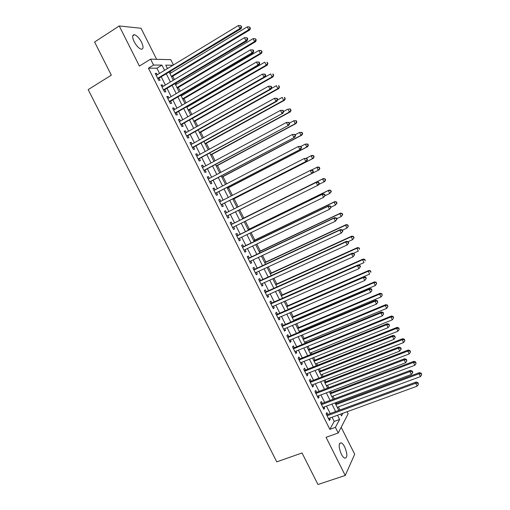 <?xml version="1.0" encoding="UTF-8"?>
<svg xmlns="http://www.w3.org/2000/svg" width="510" height="510" viewBox="0 0 510 510"><rect width="100%" height="100%" fill="white"/><g stroke="black" fill="none" stroke-linecap="round" stroke-linejoin="round"><path stroke-width="0.76" d="M344.715 446.977C343.53 444.675 342.35 443.292 341.177 442.814C338.461 443.279 338.5 447.021 341.305 454.059C342.49 456.354 343.663 457.738 344.824 458.209C347.559 457.7 347.52 453.957 344.715 446.977M141.544 42.222C139.262 38.033 136.897 35.528 134.449 34.705C132.173 34.731 132.077 37.064 134.155 41.718C136.45 45.919 138.809 48.418 141.232 49.221C143.52 49.196 143.622 46.863 141.544 42.222M347.093 411.742L348.132 413.814L338.219 432.977L335.401 427.354L339.609 419.456L337.499 415.242M156.615 59.307L141.041 28.26L119.232 25.965L94.599 42.011L111.333 75.161L88.179 89.62L276.764 461.856L302.041 452.969L317.959 484.5L345.238 475.46L354.699 454.244L341.171 427.272M159.534 73.408L156.914 68.187L148.429 68.174L153.542 65.038L150.59 59.154L170.805 59.67L173.451 64.955M339.972 410.014L338.417 406.903M336.657 403.397L336.198 402.473M334.388 398.858L332.992 396.079M331.258 392.611L330.576 391.259M328.791 387.689L327.56 385.235M325.845 381.811L324.947 380.026M323.181 376.501L322.122 374.378M320.42 370.993L319.317 368.781M317.571 365.3L316.672 363.509M314.995 360.168L313.669 357.523M311.948 354.087L311.215 352.62M309.564 349.325L308.021 346.245M306.319 342.854L305.758 341.725M304.119 338.461L302.36 334.955M300.683 331.608L300.288 330.811M298.675 327.592L296.699 323.646M295.041 320.344L294.805 319.878M293.218 316.704L291.019 312.324M287.755 305.802L285.339 300.983M282.285 294.882L279.652 289.629M276.809 283.955L273.953 278.256M271.32 273.009L268.247 266.87M265.831 262.044L262.535 255.465M260.329 251.073L256.81 244.048M254.821 240.083L251.079 232.617M249.307 229.079L245.342 221.168M243.786 218.057L239.636 209.782M238.157 206.83L234.103 198.741M232.401 195.343L228.563 187.68M226.638 183.842L223.01 176.6M220.868 172.323L217.458 165.514M215.086 160.79L211.892 154.409M209.298 149.239L206.32 143.291M203.503 137.674L200.736 132.154M197.701 126.091L195.151 121.004M191.887 114.489L189.554 109.841M187.935 106.596L187.756 106.246M186.067 102.873L183.951 98.659M182.306 95.364L181.955 94.669M180.24 91.245L178.341 87.465M176.67 84.118L176.148 83.079M174.401 79.592L172.724 76.251M171.022 72.853L170.327 71.47M327.828 414.477L326.853 412.539L326.113 413.814L329.46 420.482L330.187 419.182L329.651 418.111M322.263 403.397L321.287 401.459L320.529 402.69L323.882 409.364L324.628 408.108L324.067 406.986M316.697 392.305L315.722 390.36L314.938 391.553L318.291 398.24L319.062 397.022L318.476 395.849M311.119 381.193L310.144 379.249L309.34 380.403L312.7 387.096L313.491 385.917L312.879 384.699M305.535 370.069L304.559 368.124L303.73 369.234L307.096 375.94L307.906 374.799L307.269 373.53M299.944 358.932L298.962 356.981L298.114 358.052L301.486 364.765L302.322 363.668L301.659 362.342M294.34 347.775L293.365 345.825L292.491 346.857L295.87 353.577L296.724 352.518L296.036 351.148M288.736 336.606L287.755 334.649L286.862 335.637L290.241 342.369L291.121 341.356L290.407 339.934M283.12 325.425L282.138 323.461L281.227 324.411L284.612 331.149L285.504 330.18L284.765 328.701M277.497 314.224L276.516 312.26L275.578 313.166L278.97 319.917L279.888 318.986L279.123 317.456M271.868 303.004L270.88 301.04L269.924 301.907L273.322 308.665L274.259 307.772L273.468 306.198M266.226 291.771L265.238 289.808L264.263 290.63L267.661 297.4L268.623 296.546L267.807 294.92M260.584 280.525L259.596 278.556L258.595 279.34L262 286.116L262.981 285.307L262.14 283.624M254.93 269.261L253.942 267.291L252.922 268.03L256.326 274.82L257.333 274.055L256.46 272.321M249.269 257.983L248.274 256.007L247.235 256.708L250.646 263.504L251.672 262.777L250.78 260.992M243.601 246.693L242.607 244.711L241.542 245.374L244.959 252.176L246.011 251.494L245.087 249.658M237.921 235.384L236.927 233.401L235.843 234.02L239.26 240.835L240.337 240.191L239.388 238.304M232.235 224.056L231.24 222.073L230.131 222.647L233.561 229.474L234.651 228.875L233.676 226.931M226.529 212.695L225.547 210.732L224.419 211.261L227.849 218.095L228.964 217.54L227.97 215.551M220.804 201.291L219.842 199.372L218.694 199.863L222.13 206.703L223.265 206.187L222.271 204.204M215.073 189.867L214.136 187.999L212.963 188.445L216.399 195.298L217.56 194.826L216.565 192.831M209.329 178.43L208.418 176.607L207.219 177.015L210.668 183.874L211.848 183.441L210.847 181.452M203.579 166.974L202.693 165.202L201.476 165.565L204.924 172.437L206.129 172.048L205.128 170.053M197.823 155.505L196.956 153.778L195.719 154.096L199.174 160.981L200.398 160.637L199.397 158.635M192.06 144.018L191.218 142.341L189.949 142.621L193.411 149.506L194.661 149.207L193.66 147.205M186.284 132.517L185.468 130.885L184.18 131.121L187.642 138.025L188.917 137.764L187.909 135.756M180.502 121.004L179.711 119.416L178.398 119.608L181.866 126.518L183.166 126.301L182.159 124.293M174.713 109.465L173.942 107.935L172.609 108.082L176.084 114.999L177.403 114.826L176.396 112.818M168.912 97.92L168.166 96.428L166.815 96.537L170.295 103.466L171.634 103.332L170.62 101.324M163.111 86.349L162.39 84.915L161.013 84.972L164.494 91.915L165.858 91.825L164.845 89.811M168.102 68.206L167.255 68.206M148.429 68.174L329.855 429.35L334.178 421.426L332.067 417.225M330.244 413.591L326.476 406.087M324.679 402.498L320.886 394.938M319.101 391.387L315.276 383.769M313.516 380.262L309.666 372.587M307.932 369.125L304.049 361.386M302.328 357.969L298.42 350.172M296.724 346.8L292.785 338.94M291.114 335.612L287.143 327.694M285.492 324.411L281.488 316.436M279.862 313.197L275.827 305.159M274.227 301.965L270.166 293.868M268.585 290.719L264.492 282.559M262.93 279.454L258.806 271.237M257.269 268.177L253.119 259.896M251.602 256.881L247.42 248.542M245.928 245.571L241.714 237.169M240.248 234.249L235.996 225.783M234.555 222.908L230.284 214.391M228.843 211.529L224.578 203.025M223.112 200.105L218.866 191.639M217.375 188.668L213.142 180.24M211.624 177.212L207.417 168.823M205.868 165.744L201.679 157.392M200.105 154.262L195.936 145.943M194.335 142.755L190.185 134.481M188.553 131.242L184.422 123.006M182.765 119.703L178.653 111.511M176.97 108.158L172.877 99.998M171.169 96.588L167.095 88.472M165.355 85.011L161.3 76.927M157.297 74.772L156.595 73.383L155.199 73.395L158.686 80.344L160.07 80.299L159.056 78.285M338.219 432.977L326.056 437.306L345.238 475.46M329.855 429.35L335.401 427.354M119.232 25.965L139.402 66.083L150.59 59.154M340.616 414.107L341.515 415.892L342.911 413.266M172.998 65.229L165.724 65.159L167.452 68.601M169.224 72.133L173.298 80.255M175.038 83.736L179.131 91.896M180.846 95.319L184.958 103.517M186.641 106.89L190.772 115.126M193.838 121.246L272.047 76.876L270.593 73.944L192.436 118.448L196.579 126.716M198.218 129.98L202.381 138.293M203.987 141.499L208.176 149.851M209.757 153L213.964 161.396M215.513 164.488L219.74 172.922M221.263 175.963L225.509 184.435M227.001 187.419L231.266 195.929M232.738 198.855L237.022 207.404M238.463 210.279L242.754 218.841M244.201 221.729L248.466 230.233M249.938 233.172L254.165 241.619M255.663 244.596L259.864 252.979M261.381 256.007L265.551 264.333M267.093 267.406L271.231 275.661M272.793 278.785L276.904 286.983M278.492 290.145L282.572 298.28M284.178 301.493L288.226 309.57M289.858 312.828L293.875 320.841M295.526 324.143L299.517 332.093M301.193 335.44L305.146 343.338M306.848 346.724L310.775 354.558M312.496 357.994L316.391 365.766M318.138 369.246L322.001 376.96M323.767 380.486L327.605 388.142M329.39 391.706L333.202 399.304M335.006 402.913L338.787 410.448M164.564 70.355L161.938 65.121L153.542 65.038M335.669 411.595L331.895 404.073M330.091 400.471L326.285 392.885M324.5 389.328L320.669 381.684M318.903 378.165L315.046 370.464M313.306 366.996L309.411 359.231M307.696 355.801L303.769 347.986M302.073 344.601L298.12 336.721M296.45 333.381L292.466 325.437M290.815 322.141L286.805 314.141M285.173 310.89L281.131 302.832M279.525 299.625L275.451 291.503M273.87 288.341L269.764 280.162M268.203 277.045L264.065 268.802M262.529 265.735L258.366 257.429M256.849 254.407L252.654 246.037M251.162 243.06L246.936 234.632M245.463 231.699L241.204 223.208M239.757 220.326L235.48 211.784M234.039 208.909L229.761 200.379M228.295 197.453L224.03 188.961M222.538 185.978L218.299 177.525M216.775 174.49L212.555 166.069M211.006 162.983L206.805 154.606M205.23 151.464L201.048 143.119M199.448 139.925L195.285 131.625M193.653 128.367L189.51 120.105M187.852 116.796L183.727 108.579M182.038 105.213L177.939 97.027M176.224 93.611L172.138 85.463M170.397 81.989L166.33 73.886M156.914 68.187L161.938 65.121M334.178 421.426L339.609 419.456M155.518 74.039L156.595 73.383M161.307 85.565L162.39 84.915M167.082 97.072L168.166 96.428M172.852 108.566L173.942 107.935M178.615 120.041L179.711 119.416M184.371 131.504L185.468 130.885M190.122 142.953L191.218 142.341M195.859 154.383L196.956 153.778M201.59 165.795L202.693 165.202M207.309 177.193L208.418 176.607M213.027 188.579L214.136 187.999M218.733 199.945L219.842 199.372M224.432 211.293L225.547 210.732M233.535 229.423L234.651 228.875M239.215 240.733L240.337 240.191M244.883 252.029L246.011 251.494M250.55 263.307L251.672 262.777M256.205 274.571L257.333 274.055M261.853 285.823L262.981 285.307M267.489 297.056L268.623 296.546M273.124 308.269L274.259 307.772M278.747 319.477L279.888 318.986M284.363 330.658L285.504 330.18M289.973 341.834L291.121 341.356M295.577 352.99L296.724 352.518M301.168 364.127L302.322 363.668M306.752 375.258L307.906 374.799M312.33 386.363L313.491 385.917M317.902 397.462L319.062 397.022M323.467 408.542L324.628 408.108M329.02 419.609L330.187 419.182M157.902 78.782L241.045 28.707L239.91 28.547L157.666 78.323M241.249 26.807L241.702 26.871L240.643 25.583L241.249 26.807L239.91 28.547L238.399 25.5L156.213 75.423M241.045 28.707L241.702 26.871M240.643 25.583L238.399 25.5M171.621 76.914L249.792 29.931L248.727 29.784L247.267 26.832L169.919 73.523M171.328 76.334L248.727 29.784L250.021 28.095L250.448 28.158L249.441 26.915L250.021 28.095M247.267 26.832L249.441 26.915M250.448 28.158L249.792 29.931M163.691 90.315L247.05 40.832L245.947 40.717L163.48 89.887M247.28 38.977L247.72 39.021L247.12 37.81L246.674 37.759L247.28 38.977L245.947 40.717L244.437 37.676L162.027 87M247.05 40.832L247.72 39.021M246.674 37.759L244.437 37.676M169.473 101.828L253.056 52.938L251.972 52.874L169.282 101.445M253.298 51.127L253.731 51.159L253.132 49.942L252.699 49.916L253.298 51.127L251.972 52.874L250.467 49.84L167.828 98.557M253.056 52.938L253.731 51.159M252.699 49.916L250.467 49.84M175.249 113.328L259.042 65.031L257.983 65.012L175.07 112.984M259.316 63.265L257.983 65.012L256.485 61.984L259.137 62.061L258.71 62.054L259.316 63.265L259.737 63.272L259.137 62.061M173.623 110.103L256.485 61.984L258.71 62.054M259.042 65.031L259.737 63.272M181.012 124.81L265.028 77.099L263.995 77.131L180.859 124.504M265.321 75.384L263.995 77.131L262.491 74.103L265.13 74.16L264.715 74.173L265.321 75.384L265.729 75.372L265.13 74.16M179.412 121.622L262.491 74.103L264.715 74.173M265.028 77.099L265.729 75.372M177.238 88.122L255.612 41.686L254.573 41.584L253.113 38.633L175.561 84.775M176.97 87.586L254.573 41.584L255.861 39.888L256.275 39.933L255.28 38.709L255.861 39.888M253.113 38.633L255.28 38.709M256.275 39.933L255.612 41.686M182.841 99.31L261.42 53.422L260.406 53.365L258.946 50.42L181.197 96.014M182.599 98.825L260.406 53.365L262.095 51.695L261.107 50.49L261.694 51.669M258.946 50.42L261.107 50.49M262.095 51.695L261.42 53.422M188.445 110.479L267.227 65.14L266.233 65.127L264.773 62.188L186.819 107.24M188.222 110.045L266.233 65.127L267.909 63.438L266.934 62.258L267.514 63.431M266.934 62.258L267.329 62.265M267.909 63.438L267.227 65.14M194.036 121.635L273.022 76.844L272.047 76.876L273.717 75.168L272.748 74.007L273.328 75.18M272.748 74.007L273.137 73.995M273.717 75.168L273.022 76.844M186.768 136.278L271.001 89.154L269.994 89.237L186.634 136.011M271.314 87.484L269.994 89.237L268.49 86.216L271.116 86.247L270.714 86.273L271.314 87.484L271.715 87.452L271.116 86.247M185.194 133.135L268.49 86.216L270.714 86.273M271.001 89.154L271.715 87.452M199.62 132.778L278.804 88.53L277.854 88.606L276.407 85.68L271.25 88.568M199.448 132.441L277.854 88.606L279.512 86.878L278.556 85.737L279.136 86.91M278.556 85.737L278.932 85.712M279.512 86.878L278.804 88.53M192.519 147.734L276.968 101.197L275.98 101.324L192.404 147.498M277.3 99.565L275.98 101.324L274.482 98.302L277.096 98.309L276.7 98.36L277.3 99.565L277.695 99.514L277.096 98.309M190.963 144.63L274.482 98.302L276.7 98.36M276.968 101.197L277.695 99.514M205.198 143.903L284.58 100.202L283.656 100.323L282.208 97.397L277.478 100.011M205.052 143.616L283.656 100.323L285.3 98.577L284.357 97.448L284.931 98.621M284.357 97.448L284.727 97.404M285.3 98.577L284.58 100.202M198.262 159.171L282.923 113.214L198.16 158.973M283.279 111.626L281.96 113.392L280.468 110.377L283.063 110.358L282.68 110.421L283.279 111.626L283.662 111.562L283.063 110.358M196.726 156.105L280.468 110.377L282.68 110.421M282.923 113.214L283.662 111.562M210.764 155.021L290.349 111.856L289.45 112.021L288.003 109.102L283.624 111.486M210.643 154.772L289.45 112.021L291.082 110.256L290.145 109.146L290.726 110.319M290.145 109.146L288.909 108.942L290.509 109.089M291.082 110.256L290.349 111.856M203.994 170.589L288.87 125.218L203.917 170.429M289.246 123.675L287.933 125.441L286.441 122.425L289.023 122.387L288.654 122.47L289.246 123.675L289.623 123.592L289.023 122.387M202.476 167.567L286.441 122.425L288.654 122.47M288.87 125.218L289.623 123.592M216.329 166.113L296.112 123.496L295.233 123.707L293.785 120.787L289.399 123.139M216.227 165.916L295.233 123.707L296.858 121.915L296.278 120.749L295.927 120.832L296.508 121.998M295.927 120.832L293.785 120.787L296.278 120.749M296.858 121.915L296.112 123.496M209.718 181.994L294.812 137.203L209.661 181.872M295.207 135.705L293.9 137.47L292.409 134.461L294.978 134.398L294.614 134.506L295.207 135.705L295.57 135.603L294.978 134.398M208.227 179.016L292.409 134.461L294.614 134.506M294.812 137.203L295.57 135.603M221.882 177.199L301.869 135.118L301.008 135.373L299.568 132.453L295.162 134.78M221.805 177.047L301.008 135.373L302.621 133.563L302.041 132.396L301.703 132.492L302.277 133.658M301.703 132.492L299.568 132.453L302.041 132.396M302.621 133.563L301.869 135.118M215.437 193.379L300.741 149.169L215.398 193.303M301.161 147.721L299.854 149.487L298.363 146.485L300.919 146.395L300.568 146.517L301.161 147.721L301.512 147.594L300.919 146.395L305.337 144.107L307.804 144.03L307.466 144.145L308.046 145.305L308.378 145.191L307.804 144.03M213.964 190.447L298.363 146.485L300.568 146.517M300.741 149.169L301.512 147.594M227.428 188.266L307.613 146.721L306.778 147.02L305.337 144.107L307.466 144.145M227.377 188.165L306.778 147.02L308.046 145.305M308.378 145.191L307.613 146.721M221.149 204.752L306.663 161.122L221.13 204.708M307.103 159.713L305.796 161.485L304.311 158.482L306.854 158.374L306.51 158.514L307.103 159.713L307.447 159.573L306.854 158.374M219.695 201.858L304.311 158.482L306.51 158.514M306.663 161.122L307.447 159.573M232.968 199.321L313.35 158.31L312.534 158.655L311.1 155.748L306.159 158.272M232.942 199.263L312.534 158.655L314.122 156.806L313.548 155.646L313.223 155.773L313.803 156.94M313.223 155.773L311.1 155.748L311.916 155.416L313.548 155.646M314.122 156.806L313.35 158.31M227.135 215.972L312.579 173.049L226.873 216.157M313.038 171.691L311.737 173.464L310.252 170.467L311.1 170.072L312.783 170.334L312.445 170.493L313.038 171.691L313.376 171.532L312.783 170.334M225.496 213.218L310.252 170.467L312.445 170.493M312.579 173.049L313.376 171.532M319.547 168.555L319.866 168.402L319.292 167.242L318.973 167.388L319.547 168.555L318.291 170.27L238.495 210.349L319.081 169.881L318.291 170.27L316.85 167.369L311.393 170.117M318.973 167.388L316.85 167.369L317.647 166.993L319.292 167.242M319.866 168.402L319.081 169.881M319.292 183.472L318.699 182.274L318.374 182.452L318.967 183.651L319.292 183.472L318.482 184.971L317.666 185.423L232.56 227.485M318.967 183.651L317.666 185.423L316.181 182.433L317.01 181.994L231.1 224.572M231.132 224.642L316.181 182.433L318.374 182.452M318.699 182.274L317.01 181.994M318.744 184.486L324.035 181.866L322.594 178.972L323.372 178.551L242.645 218.624M324.717 178.991L325.291 180.151L325.597 179.979L325.023 178.825L322.594 178.972L242.658 218.65M325.597 179.979L324.8 181.439L324.035 181.866L325.291 180.151M323.372 178.551L325.023 178.825M325.195 195.394L324.609 194.202L324.29 194.399L324.883 195.591L325.195 195.394L323.582 197.37L238.266 238.846M324.883 195.591L323.582 197.37L322.103 194.386L322.906 193.896L236.78 235.888M236.838 236.009L322.103 194.386L324.29 194.399M324.609 194.202L322.906 193.896M324.985 195.783L329.766 193.449L328.332 190.555L329.084 190.096L248.166 229.634M330.448 190.574L331.022 191.728L331.322 191.543L330.748 190.389L328.332 190.555L248.198 229.71M331.322 191.543L329.766 193.449L331.022 191.728M329.084 190.096L330.748 190.389M331.098 207.302L330.505 206.11L330.2 206.327L330.792 207.519L331.098 207.302L329.498 209.298L243.965 250.193M330.792 207.519L329.498 209.298L328.019 206.32L328.797 205.779L242.454 247.191M242.537 247.356L328.019 206.32L330.2 206.327M330.505 206.11L328.797 205.779M331.028 207.162L335.497 205.02L334.063 202.132L334.796 201.622L253.674 240.631M336.179 202.138L336.747 203.299L337.033 203.095L336.466 201.941L334.063 202.132L253.738 240.752M337.033 203.095L335.497 205.02L336.747 203.299M334.796 201.622L336.466 201.941M336.989 219.192L336.402 217.999L336.103 218.235L336.689 219.427L336.989 219.192L335.401 221.206L249.651 261.522M336.689 219.427L335.401 221.206L333.922 218.229L334.675 217.649L248.121 258.474M248.23 258.691L333.922 218.229L336.103 218.235M336.402 217.999L334.675 217.649M336.734 218.682L341.215 216.572L339.787 213.684L340.495 213.135L259.182 251.615M341.891 213.69L342.465 214.844L342.745 214.621L342.172 213.473L339.787 213.684L259.265 251.781M342.745 214.621L341.215 216.572L342.465 214.844M340.495 213.135L342.172 213.473M342.873 231.062L342.28 229.876L341.993 230.131L342.586 231.317L342.873 231.062L341.292 233.102L255.331 272.837M342.586 231.317L341.292 233.102L339.819 230.131L340.553 229.5L253.782 269.745M253.916 270.013L339.819 230.131L341.993 230.131M342.28 229.876L340.553 229.5M342.439 230.188L346.928 228.104L345.5 225.222L346.182 224.629L264.677 262.586M347.603 225.222L348.171 226.376L347.877 224.987L345.5 225.222L264.786 262.797M348.445 226.14L346.928 228.104L348.171 226.376M346.182 224.629L347.877 224.987M348.744 242.919L348.158 241.734L347.877 242.001L348.464 243.194L348.744 242.919L347.183 244.978L261.005 284.14M348.464 243.194L347.183 244.978L345.71 242.008L346.417 241.332L259.431 281.004M259.59 281.316L345.71 242.008L347.877 242.001M348.158 241.734L346.417 241.332M348.056 241.708L352.627 239.623L351.205 236.748L351.868 236.111L270.166 273.538M353.303 236.742L353.876 237.896L353.57 236.487L351.205 236.748L270.294 273.793M354.138 237.641L352.627 239.623L353.876 237.896M351.868 236.111L353.57 236.487M354.609 254.758L354.023 253.572L353.755 253.865L354.342 255.045L354.609 254.758L353.06 256.836L266.673 295.424M354.342 255.045L353.06 256.836L351.588 253.872L352.27 253.151L265.072 292.243M265.257 292.606L351.588 253.872L353.755 253.865M354.023 253.572L352.27 253.151M353.271 253.393L358.326 251.13L356.898 248.255L357.542 247.573L275.649 284.472M358.995 248.242L359.569 249.396L359.25 247.975L356.898 248.255L275.802 284.778M357.542 247.573L359.25 247.975M360.468 266.577L359.881 265.398L359.62 265.704L360.207 266.889L360.468 266.577L358.925 268.674L272.334 306.695M360.207 266.889L358.925 268.674L357.459 265.716L358.116 264.951L270.708 303.463M270.918 303.877L357.459 265.716L359.62 265.704M359.881 265.398L358.116 264.951M358.498 265.047L364.012 262.612L362.591 259.743L363.209 259.023L281.125 295.398M364.682 259.73L365.249 260.878L364.93 259.443L362.591 259.743L281.297 295.749M363.209 259.023L364.93 259.443M366.314 278.383L365.734 277.204L365.479 277.529L366.065 278.709L366.314 278.383L364.784 280.5L277.982 317.947M366.065 278.709L364.784 280.5L363.324 277.548L363.955 276.732L276.337 314.676M276.567 315.135L363.324 277.548L365.479 277.529M365.734 277.204L363.955 276.732M288.163 309.442L369.693 274.087L368.271 271.218L368.87 270.453L286.588 306.306M370.362 271.199L370.929 272.346L370.598 270.893L368.271 271.218L286.792 306.701M368.87 270.453L370.598 270.893M282.215 326.374L369.176 289.361L370.636 292.306L283.624 329.186M281.96 325.865L369.788 288.501L369.176 289.361L371.331 289.336L371.917 290.515L371.573 288.991L371.331 289.336M371.573 288.991L369.788 288.501M370.636 292.306L371.917 290.515M293.639 320.376L375.36 285.536L373.945 282.674L374.518 281.871L292.051 317.201M376.029 282.655L376.597 283.802L376.259 282.33L373.945 282.674L292.275 317.641M376.597 283.802L375.36 285.536M374.518 281.871L376.259 282.33M287.85 337.601L375.022 301.155L376.482 304.1L289.259 340.406M287.57 337.046L375.609 300.25L375.022 301.155L377.17 301.123L377.757 302.302L377.406 300.76L377.17 301.123M377.406 300.76L375.609 300.25M376.482 304.1L377.757 302.302M299.115 331.296L381.027 296.979L379.612 294.117L380.167 293.269L297.502 328.083M381.69 294.091L382.258 295.233L381.913 293.754L379.612 294.117L297.751 328.567M382.258 295.233L381.027 296.979M380.167 293.269L381.913 293.754M293.479 348.814L380.862 312.93L382.315 315.875L294.882 351.613M293.173 348.209L381.423 311.986L380.862 312.93L383.004 312.898L383.59 314.071L383.227 312.515L383.004 312.898M383.227 312.515L381.423 311.986M382.315 315.875L383.59 314.071M304.585 342.204L386.682 308.397L385.267 305.547L385.802 304.655L302.953 338.946M387.345 305.515L387.912 306.657L387.555 305.159L385.267 305.547L303.214 339.481M387.912 306.657L386.682 308.397M385.802 304.655L387.555 305.159M299.102 360.009L386.688 324.691L388.142 327.63L300.505 362.808M298.771 359.352L387.23 323.697L386.688 324.691L388.83 324.653L389.411 325.826L389.047 324.252L388.83 324.653M389.047 324.252L387.23 323.697M388.142 327.63L389.411 325.826M310.042 353.098L392.33 319.808L390.915 316.959L391.425 316.022L308.391 349.796M392.993 316.92L393.554 318.061L393.191 316.544L392.993 316.92L390.915 316.959L308.677 350.376M393.554 318.061L392.33 319.808M391.425 316.022L393.191 316.544M304.712 371.191L392.509 336.434L393.962 339.367L306.115 373.983M304.362 370.489L393.031 335.395L392.509 336.434L394.644 336.39L395.231 337.563L394.855 335.975L394.644 336.39M394.855 335.975L393.031 335.395M393.962 339.367L395.231 337.563M315.492 363.974L397.966 331.194L396.557 328.351L397.048 327.375L313.822 360.634M398.629 328.312L399.196 329.447L398.826 327.917L398.629 328.312L396.557 328.351L314.134 361.258M399.196 329.447L397.966 331.194M397.048 327.375L398.826 327.917M310.316 382.353L398.323 348.164L399.77 351.09L311.718 385.146M309.94 381.608L398.82 347.081L398.323 348.164L400.452 348.113L401.032 349.286L401.23 348.846L400.65 347.68L400.452 348.113M400.65 347.68L398.82 347.081M399.77 351.09L401.032 349.286M320.937 374.844L403.601 342.573L402.192 339.73L402.658 338.71L319.241 371.458M404.258 339.685L404.825 340.82L404.443 339.278L404.258 339.685L402.192 339.73L319.579 372.128M404.825 340.82L403.601 342.573M402.658 338.71L404.443 339.278M315.919 393.503L404.124 359.875L405.577 362.795L317.316 396.289M315.518 392.706L404.602 358.747L404.124 359.875L406.253 359.818L406.833 360.991L406.444 359.365L406.253 359.818M406.444 359.365L404.602 358.747M405.577 362.795L406.833 360.991M326.374 385.688L409.224 353.927L407.822 351.09L408.268 350.032L324.66 382.264M409.881 351.046L410.448 352.18L410.059 350.619L409.881 351.046L407.822 351.09L325.017 382.978M410.448 352.18L409.224 353.927M408.268 350.032L410.059 350.619M321.504 404.64L409.919 371.567L411.366 374.487L322.906 407.42M321.083 403.792L410.371 370.394L409.919 371.567L412.048 371.509L412.622 372.676L412.8 372.204L412.227 371.038L412.048 371.509M412.227 371.038L410.371 370.394M411.366 374.487L412.622 372.676M331.806 396.525L414.84 365.275L413.438 362.438L413.865 361.335L330.072 393.057M415.497 362.387L416.058 363.515L415.663 361.941L415.497 362.387L413.438 362.438L330.448 393.816M416.058 363.515L414.84 365.275M413.865 361.335L415.663 361.941M327.089 415.758L415.707 383.246L417.154 386.159L328.485 418.538M326.642 414.866L416.134 382.028L415.707 383.246L417.83 383.182L418.41 384.342L417.996 382.691L417.83 383.182M417.996 382.691L416.134 382.028M417.154 386.159L418.41 384.342M337.231 407.343L420.45 376.597L419.048 373.773L419.45 372.625L335.472 403.837M421.107 373.709L421.662 374.844L421.26 373.256L421.107 373.709L419.048 373.773L335.873 404.64M421.662 374.844L420.45 376.597M419.45 372.625L421.26 373.256M326.77 415.121L326.955 414.796M341.177 442.814L339.647 443.349M134.449 34.705L132.734 35.802"/></g></svg>
